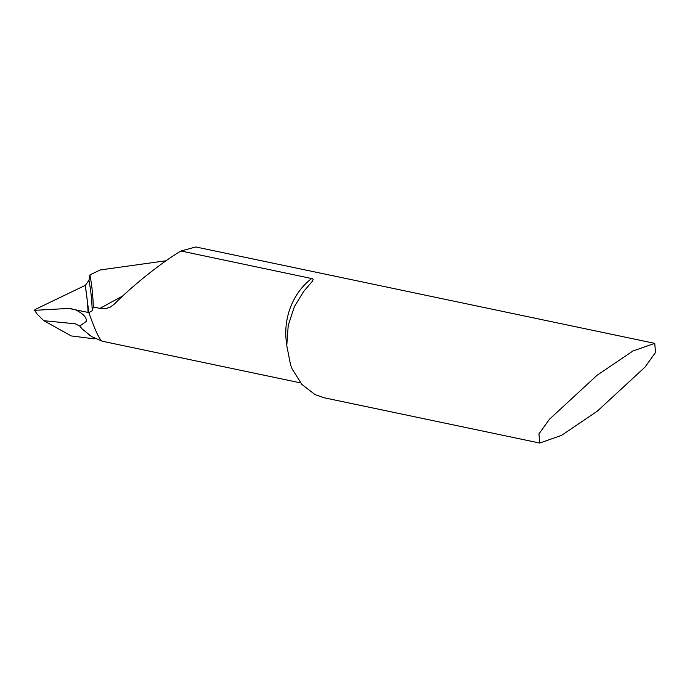 <?xml version="1.0" encoding="UTF-8"?>
<svg xmlns="http://www.w3.org/2000/svg" width="690" height="690" viewBox="0 0 690 690"><rect width="100%" height="100%" fill="white"/><g stroke="black" fill="none" stroke-linecap="round" stroke-linejoin="round"><path stroke-width="1.03" d="M549.421 419.296L597.126 375.222L632.894 351.02L654.75 343.353L655.5 352.478L645.021 367.097L597.324 411.162L561.548 435.373L539.701 443.04L538.95 433.906L549.421 419.296M654.75 343.353L195.788 246.96L180.978 250.996C161.839 262.269 131.945 286.083 114.687 303.798L110.495 307.015L105.984 308.585L99.955 308.387L93.297 306.99A1822.532 574.554 -19.3 0 0 89.933 274.896L100.179 269.963L166.083 260.751M539.701 443.04L323.964 397.733L314.994 394.577L301.91 384.459L292.198 369.115L290.568 364.932L286.773 345.569L288.222 325.404L294.371 306.688L303.626 291.499L312.397 281.261L313.191 279.459L312.622 278.743L180.978 250.996M104.294 341.662L101.922 341.084C99.205 339.083 94.832 329.579 88.82 312.579L85.353 285.315L88.967 280.295A1819.909 573.726 160.7 0 1 92.201 310.767L93.297 306.99M88.967 280.295L89.933 274.896M92.201 310.767L88.82 312.579C94.832 329.579 99.205 339.083 101.922 341.084L91.494 336.556L82.119 328.914L79.747 326.051L86.172 321.462C87.44 316.684 80.152 312.061 75.521 309.827L70.328 308.525A6.063 1.915 -19.3 0 0 68.836 308.421L35.078 310.31A1.518 0.474 160.7 0 1 34.517 310.172L35.13 309.474L35.078 310.31L68.836 308.421L88.82 312.579L85.353 285.315L35.13 309.474A1.518 0.474 -19.3 0 1 35.302 309.387L85.353 285.315L88.82 312.579L75.521 309.827M34.595 310.336L37.174 314.166L43.832 320.695L75.27 323.791L79.747 326.051M43.832 320.695L71.277 335.935L93.555 338.764M122.82 295.906L99.955 308.387M311.802 278.467A60.608 51 101.9 0 0 286.712 344.215M88.079 312.466A1814.657 572.079 -19.3 0 0 86.673 295.639A1814.657 572.079 -19.3 0 0 85.086 285.444M307.99 286.281L308.835 285.324M104.363 341.671L300.547 382.881M93.555 338.773L95.444 338.687M90.347 335.84L88.769 334.762"/></g></svg>
